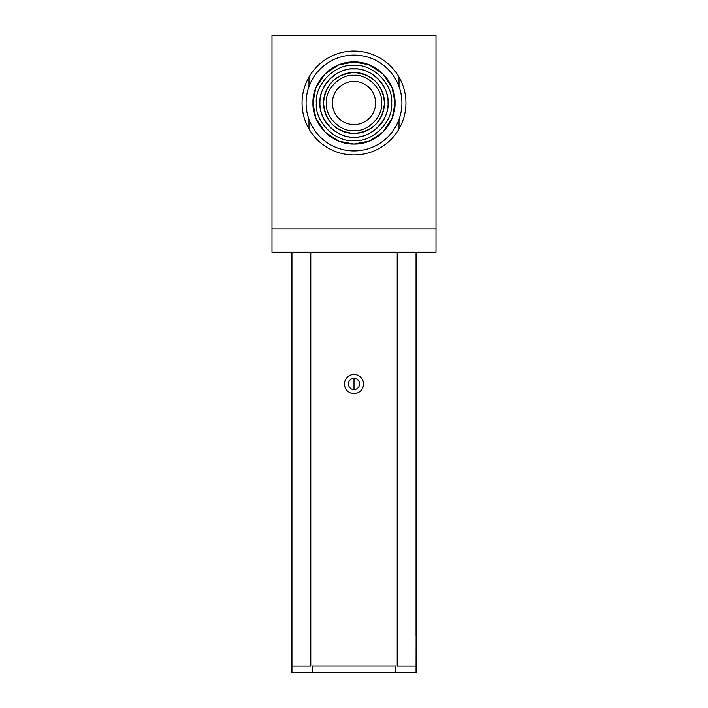 <?xml version="1.0" encoding="UTF-8"?>
<svg xmlns="http://www.w3.org/2000/svg" width="708" height="708" viewBox="0 0 708 708"><rect width="100%" height="100%" fill="white"/><g stroke="black" fill="none" stroke-linecap="round" stroke-linejoin="round"><path stroke-width="1.06" d="M416.056 252.269L416.056 636.094M416.056 272.943L416.171 291.404M416.171 298.785L416.171 319.565M416.056 328.246L416.056 369.833M416.171 369.833L416.056 386.241M416.171 394.568L416.056 401.498M416.171 410.967L416.171 425.632M416.056 427.526L416.056 435.429M416.056 444.111L416.056 451.518M416.171 459.961L416.056 467.705M416.171 475.714L416.056 489.945M416.171 491.051L416.056 500.211M416.171 507.565L416.056 592.844M416.171 591.605L416.056 672.6L312.44 672.6L312.44 665.954L395.56 665.954L395.56 672.6M310.785 666.016L291.944 666.016L291.944 252.269M291.944 666.016L291.944 672.6L312.44 672.6M354 378.417L354 389.55A5.567 5.567 0 0 1 348.433 383.984A5.567 5.567 0 0 1 354 378.417A5.567 5.567 0 0 1 359.567 383.984A5.567 5.567 0 0 1 354 389.55M354 374.452A9.531 9.531 0 0 0 344.469 383.984A9.531 9.531 0 0 0 354 393.515A9.531 9.531 0 0 0 363.531 383.984A9.531 9.531 0 0 0 354 374.452M416.056 666.016L397.215 666.016M416.056 252.552L291.944 252.552M416.056 546.541L416.056 559.807M416.171 563.922L416.056 566.497M416.171 566.497L416.056 573.002M416.171 573.002L416.056 581.215M416.171 581.215L416.056 583.507M416.171 583.507L416.171 586.074M416.056 591.605L416.056 594.065M416.171 327.379L416.171 328.362M416.171 325.857L416.056 319.405M416.056 327.335L416.056 325.777M416.171 291.192L416.056 298.971M416.056 483.555L416.056 490.184M416.171 467.705L416.056 474.139M416.171 451.518L416.056 457.952M416.171 435.429L416.056 441.863M416.171 474.139L416.056 474.847M416.171 457.952L416.056 459.465M416.171 441.863L416.056 442.438M416.171 444.111L416.056 444.712M416.056 432.579L416.056 433.19M416.056 466.767L416.056 466.191M416.056 417.331L416.056 418.26M416.056 500.565L416.171 507.078M416.171 417.693L416.171 418.26M416.171 418.747L416.171 419.198M416.171 403.011L416.171 409.436M416.171 387.205L416.171 393.595M354 81.393A21.612 21.612 0 0 0 332.388 102.996A21.612 21.612 0 0 0 354 124.608A21.612 21.612 0 0 0 375.612 102.996A21.612 21.612 0 0 0 354 81.393M354 140.68C335.282 142.299 314.697 121.723 316.326 102.996C314.697 84.279 335.273 63.693 354 65.322C372.718 63.693 393.303 84.279 391.674 102.996C393.303 121.714 372.727 142.299 354 140.68M354 133.476A30.471 30.471 0 0 1 323.529 102.996A30.471 30.471 0 0 1 354 72.526C372.505 74.331 382.665 84.491 384.471 102.996C382.665 121.511 372.505 131.67 354 133.476C335.495 131.67 325.335 121.511 323.529 102.996C325.335 84.491 335.495 74.331 354 72.526A30.471 30.471 0 0 1 384.471 102.996A30.471 30.471 0 0 1 354 133.476M354 137.016C337.096 138.485 318.511 119.909 319.981 102.996C318.511 86.093 337.096 67.508 354 68.977C370.904 67.517 389.489 86.093 388.019 102.996C389.489 119.9 370.904 138.485 354 137.016M399.02 128.918A51.95 51.95 0 0 1 308.98 128.918A51.95 51.95 0 0 1 354 51.056A51.95 51.95 0 0 1 399.02 128.918L399.02 119.395M354 55.082A47.914 47.914 0 0 1 401.914 102.996A47.914 47.914 0 0 1 354 150.91A47.914 47.914 0 0 1 306.086 102.996A47.914 47.914 0 0 1 354 55.082M338.645 64.924L354 61.941L369.018 64.782L382.878 73.818M383.028 73.968L392.028 87.509M392.082 87.642L395.055 102.757M395.055 102.996L392.214 118.015L383.187 131.883M383.028 132.033L369.488 141.025M369.355 141.078L354 144.06L338.982 141.211L325.122 132.184M354 61.941C375.939 61.375 395.622 81.057 395.055 102.996C395.622 124.935 375.939 144.618 354 144.06C332.061 144.618 312.378 124.935 312.945 102.996C312.378 81.057 332.061 61.375 354 61.941M354 130.706C340.229 131.9 325.105 116.767 326.299 102.996C325.105 89.235 340.238 74.101 354 75.296C367.771 74.101 382.895 89.235 381.701 102.996C382.895 116.767 367.762 131.9 354 130.706M271.996 252.269L271.996 35.4L436.004 35.4L436.004 252.269L271.996 252.269M271.996 228.888L436.004 228.888M308.98 77.084L308.98 86.606M308.98 119.395L308.98 128.918M399.02 86.606L399.02 77.084M324.972 132.033L315.98 118.493M315.918 118.351L312.945 103.244M312.945 102.996L315.786 87.978L324.813 74.119M324.972 73.968L338.512 64.977M397.215 665.954L397.215 252.552M310.785 665.954L310.785 252.552M354 137.131C344.017 138.502 320.335 128.263 319.866 102.996C320.335 77.738 344.017 67.499 354 68.871C363.983 67.499 387.665 77.738 388.134 102.996C387.665 128.263 363.983 138.502 354 137.131"/></g></svg>
